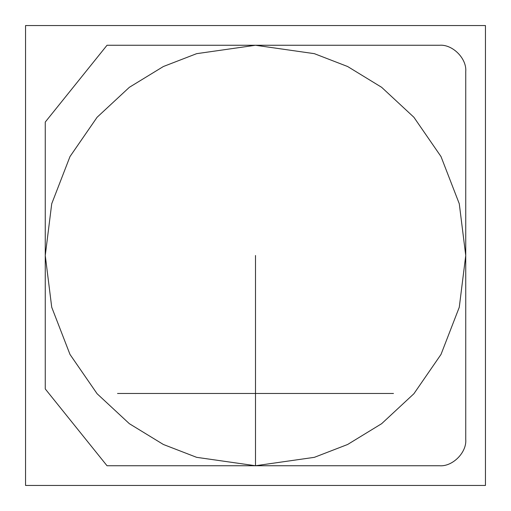 <?xml version="1.0" encoding="UTF-8"?>
<svg xmlns="http://www.w3.org/2000/svg" width="511" height="511" viewBox="0 0 511 511"><rect width="100%" height="100%" fill="white"/><g stroke="black" fill="none" stroke-linecap="round" stroke-linejoin="round"><path stroke-width="0.77" d="M25.55 485.45L25.55 25.55L485.45 25.55L485.45 485.45L25.55 485.45L485.45 485.45L485.45 25.55L25.55 25.55L25.55 485.45M107.016 465.738L45.262 388.941L45.262 122.059L107.016 45.262L439.46 45.262C452.465 44.087 466.913 58.535 465.738 71.54L465.738 439.46C466.913 452.465 452.465 466.913 439.46 465.738L107.016 465.738L45.262 388.941L107.016 465.738L439.46 465.738L107.016 465.738M465.738 439.46C466.913 452.465 452.465 466.913 439.46 465.738C452.465 466.913 466.913 452.465 465.738 439.46L465.738 71.54C466.913 58.535 452.465 44.087 439.46 45.262L107.016 45.262L45.262 122.059L107.016 45.262M45.262 122.059L45.262 388.941L45.262 122.059M439.46 45.262C452.465 44.087 466.913 58.535 465.738 71.54M393.47 393.47L117.53 393.47M255.5 465.738L314.367 457.332L347.627 444.481L381.647 423.689L413.897 393.738L441.006 354.436L459.274 307.252L465.738 255.5L459.274 203.748L441.006 156.564L413.897 117.262L381.647 87.311L347.627 66.519L314.367 53.668L255.5 45.262L196.633 53.668L163.373 66.519L129.353 87.311L97.103 117.262L69.994 156.564L51.726 203.748L45.262 255.5L51.726 307.252L69.994 354.436L97.103 393.738L129.353 423.689L163.373 444.481L196.633 457.332L255.5 465.738L255.5 255.5L255.5 465.738L196.633 457.332L163.373 444.481L129.353 423.689L97.103 393.738L69.994 354.436L51.726 307.252L45.262 255.5L51.726 203.748L69.994 156.564L97.103 117.262L129.353 87.311L163.373 66.519L196.633 53.668L255.5 45.262L314.367 53.668L347.627 66.519L381.647 87.311L413.897 117.262L441.006 156.564L459.274 203.748L465.738 255.5L459.274 307.252L441.006 354.436L413.897 393.738L381.647 423.689L347.627 444.481L314.367 457.332L255.5 465.738"/></g></svg>
